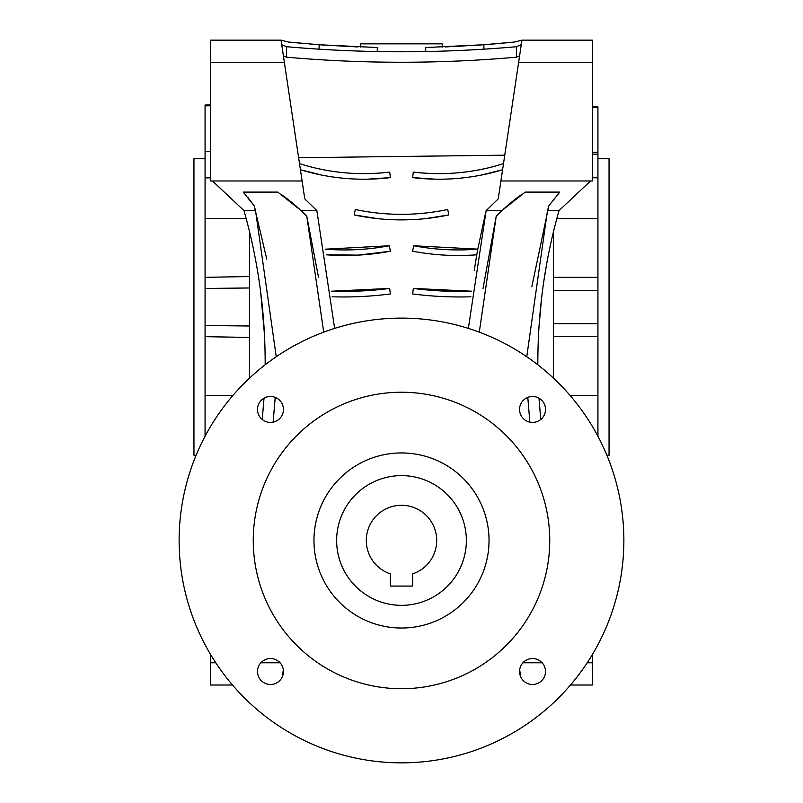 <?xml version="1.0" encoding="UTF-8"?>
<svg xmlns="http://www.w3.org/2000/svg" width="803" height="803" viewBox="0 0 803 803"><rect width="100%" height="100%" fill="white"/><g stroke="black" fill="none" stroke-linecap="round" stroke-linejoin="round"><path stroke-width="1.2" d="M360.617 47.046L360.728 43.854L442.272 43.854L442.383 47.046M553.448 290.315L597.924 290.315L597.924 436.22M546.702 263.715L544.133 279.203M541.583 298.174L538.964 327.323M553.448 378.123L553.448 231.766M505.84 206.983L512.274 201.553M516.52 198.251L520.876 195.079M606.887 455.241L609.045 455.241L609.045 158.743L597.924 158.743M205.076 436.25L205.076 105.012L210.637 104.912M210.637 105.765L205.076 105.855M249.552 378.123L249.552 231.766M264.428 334.138L260.654 291.951M281.963 194.968L286.5 198.271M290.696 201.533L297.281 207.084M196.113 455.241L193.955 455.241L193.955 158.743L205.076 158.743M527.792 397.375L529.86 422.137M540.76 419.477L538.984 398.198M537.849 364.813L537.839 362.585C537.89 310.841 544.946 260.192 559.008 210.637L547.465 210.637L526.758 356.743M323.709 332.161L306.776 216.168L301.165 210.637L277.768 192.098L243.209 192.098L254.16 205.779L255.535 210.637L243.992 210.637C258.084 260.403 265.141 311.052 265.161 362.585L265.151 364.813M264.016 398.198L262.24 419.477M275.208 397.375L273.14 422.137M334.64 328.397L316.864 210.637L304.769 198.863L302.099 180.986L210.637 180.986L210.637 40.15L281.05 40.15L288.458 42.037L319.102 44.747L377.551 47.548L377.621 51.553M425.379 51.553L425.449 47.548L483.898 44.747L514.542 42.037L521.95 40.15L592.363 40.15L592.363 180.986L500.901 180.986L498.231 198.863L486.136 210.637L498.231 198.863M425.69 51.543L425.761 47.538M232.519 685.019L210.637 685.019L210.637 654.575M570.481 685.019L592.363 685.019L592.363 654.575M355.317 209.493C385.882 215.957 416.677 215.957 447.683 209.493A222.371 222.371 0 0 1 355.317 209.493L354.163 214.923A227.932 227.932 0 0 0 448.837 214.923L425.299 218.657M377.781 218.657L354.163 214.923M504.756 155.18L298.626 157.719M389.706 172.093C358.65 175.716 328.578 172.896 299.509 163.641A212.404 212.404 0 0 0 389.706 172.093L390.378 177.604L367.453 179.189M390.378 177.604A217.964 217.964 0 0 1 300.422 169.754L322.144 175.174M304.769 198.863L316.864 210.637L301.165 210.637M390.378 251.219A245.708 245.708 0 0 1 326.229 254.792L358.419 255.113L390.378 251.219L389.345 245.758L325.586 249.171M389.666 288.428L331.498 291.198A356.994 356.994 0 0 0 389.666 288.428L390.378 293.938A362.554 362.554 0 0 1 332.111 296.789M413.334 288.428A356.994 356.994 0 0 0 471.502 291.198L413.334 288.428L412.622 293.938A362.554 362.554 0 0 0 470.889 296.789M474.212 270.621L476.771 254.792A626.34 626.34 0 0 1 477.785 249.141L413.655 245.758L412.622 251.219A245.708 245.708 0 0 0 476.771 254.792M413.655 245.758A240.147 240.147 0 0 0 477.785 249.141L485.544 213.036M413.294 172.093A212.404 212.404 0 0 0 503.491 163.641C474.453 172.896 444.39 175.716 413.294 172.093L412.622 177.604L435.316 179.179M480.626 175.215L502.578 169.754A217.964 217.964 0 0 1 412.622 177.604M592.363 106.859L597.924 106.859L597.924 290.315M592.363 152.299L597.924 152.299M556.82 218.577L597.924 218.577M553.448 277.346L597.924 277.346M294.781 204.906L286.611 198.351M479.291 332.161L496.224 216.168L501.835 210.637L486.136 210.637L468.36 328.397M521.95 40.15L500.901 180.986M302.099 180.986L281.05 40.15M515.897 198.722L509.925 203.47M288.458 42.037L302.34 43.372M310.59 44.075L317.295 44.607M321.792 44.938L357.516 46.935M377.31 51.543L377.239 47.538M484.48 44.697L495.541 43.814M500.299 43.402L513.749 42.117M445.484 46.935L481.208 44.938M389.345 245.758A240.147 240.147 0 0 1 325.215 249.141M255.535 210.637L276.242 356.743M212.484 180.986L243.992 210.637M519.671 669.792L520.735 676.909M282.265 676.909L283.329 669.792M559.008 210.637L590.516 180.986M501.835 210.637L525.232 192.098L559.791 192.098L548.84 205.779L547.465 210.637M483.035 288.418L496.224 216.168M503.722 208.88L525.232 192.098M548.84 205.779L531.817 286.771M318.53 277.396L306.776 216.168M243.209 192.098L244.704 193.754M247.906 197.478L254.16 205.779L266.767 259.168M299.368 208.961L277.768 192.098M232.9 395.488L205.076 395.558M205.076 218.436L246.17 218.526M249.552 326.008L205.076 325.526M249.552 287.976L205.076 288.458M210.637 177.854L205.076 177.875M210.637 151.556L205.076 151.667M553.448 336.638L597.924 336.638M570.03 395.417L597.924 395.417M553.448 323.669L597.924 323.669M592.363 154.176L597.924 154.176M592.363 177.764L597.924 177.764M592.363 107.562L597.924 107.562M519.611 55.798A37.058 26.208 0 0 1 516.389 57.194A926.542 655.158 0 0 1 286.611 57.194A37.058 26.208 180 0 1 283.389 55.798M281.692 44.446A37.058 26.208 0 0 0 286.611 46.715A926.542 655.158 180 0 0 516.389 46.715L516.389 57.194M516.389 46.715A37.058 26.208 180 0 0 521.308 44.446M286.611 46.715L286.611 57.194M448.837 214.923L447.683 209.493M545.508 671.509A12.968 12.968 0 0 0 532.53 658.54A12.968 12.968 0 0 0 519.561 671.509A12.968 12.968 0 0 0 532.53 684.487A12.968 12.968 0 0 0 545.508 671.509M545.508 409.45A12.968 12.968 0 0 0 532.53 396.481A12.968 12.968 0 0 0 519.561 409.45A12.968 12.968 0 0 0 532.53 422.418A12.968 12.968 0 0 0 545.508 409.45M283.439 409.45A12.968 12.968 0 0 0 270.47 396.481A12.968 12.968 0 0 0 257.492 409.45A12.968 12.968 0 0 0 270.47 422.418A12.968 12.968 0 0 0 283.439 409.45M283.439 671.509A12.968 12.968 0 0 0 270.47 658.54A12.968 12.968 0 0 0 257.492 671.509A12.968 12.968 0 0 0 270.47 684.487A12.968 12.968 0 0 0 283.439 671.509M179.129 540.479A222.371 222.371 0 0 0 401.5 762.85A222.371 222.371 0 0 0 623.871 540.479A222.371 222.371 0 0 0 401.5 318.108A222.371 222.371 0 0 0 179.129 540.479M549.744 540.479A148.244 148.244 0 0 0 401.5 392.235A148.244 148.244 0 0 0 253.256 540.479A148.244 148.244 0 0 0 401.5 688.723A148.244 148.244 0 0 0 549.744 540.479M489.037 540.479A87.537 87.537 0 0 0 401.5 452.942A87.537 87.537 0 0 0 313.963 540.479A87.537 87.537 0 0 0 401.5 628.026A87.537 87.537 0 0 0 489.037 540.479M336.638 540.479A64.862 64.862 0 0 0 401.5 605.342A64.862 64.862 0 0 0 466.362 540.479A64.862 64.862 0 0 0 401.5 475.627A64.862 64.862 0 0 0 336.638 540.479M436.712 540.479A35.212 35.212 0 0 0 401.5 505.268A35.212 35.212 0 0 0 390.378 573.884L390.378 586.07L412.622 586.07L412.622 573.884A35.212 35.212 0 0 0 436.712 540.479M319.112 49.174L319.102 44.747M210.637 662.786L215.786 662.786M260.875 662.786L280.066 662.786M522.934 662.786L542.125 662.786M587.214 662.786L592.363 662.786M483.888 49.174L483.898 44.747M518.628 62.383L592.363 62.383M210.637 62.383L284.372 62.383M205.076 336.668L249.552 337.441M205.076 277.316L249.552 276.543"/></g></svg>
